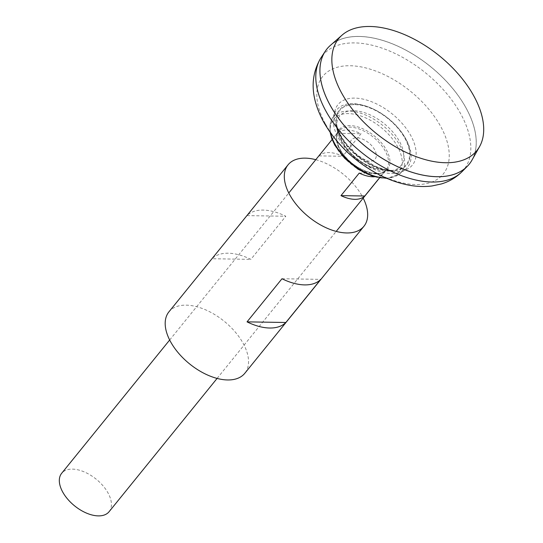 <?xml version="1.0" encoding="UTF-8"?>
<svg xmlns="http://www.w3.org/2000/svg" width="543" height="543" viewBox="0 0 543 543"><rect width="100%" height="100%" fill="white"/><g stroke="black" fill="none" stroke-linecap="round" stroke-linejoin="round"><path stroke-width="0.41" stroke-dasharray="2.71 2.04" d="M352.007 149.305A15.258 8.579 39 0 0 374.568 159.703A15.258 8.579 39 0 0 363.348 139.456A15.258 8.579 39 0 0 352.007 149.305M341.106 140.42A39.381 22.148 39 0 0 380.772 170.353A39.381 22.148 39 0 0 388.768 171.038A39.381 22.148 39 0 0 400.802 144.017A39.381 22.148 39 0 0 360.891 111.675A39.381 22.148 39 0 0 336.952 129.051A39.381 22.148 39 0 0 339.287 136.741A39.381 22.148 39 0 0 341.106 140.42M341.248 136.992A42.883 24.123 39 0 0 393.03 170.346L393.03 170.346A42.883 24.123 39 0 0 406.279 140.956A42.883 24.123 39 0 0 362.751 105.681A42.883 24.123 39 0 0 336.741 124.727A42.883 24.123 39 0 0 336.741 124.734A42.883 24.123 39 0 0 341.248 136.992M428.155 176.013A91.502 51.47 39 0 0 469.172 164.19A91.536 51.483 39 0 0 430.49 66.579A91.536 51.483 39 0 0 326.961 48.945M469.186 164.169A91.502 51.47 39 0 0 430.49 66.572A91.502 51.47 39 0 0 326.995 48.958A91.502 51.47 39 0 0 330.314 105.464A91.502 51.47 39 0 0 401.725 168.445A91.502 51.47 39 0 0 469.186 164.169L469.172 164.19A91.502 51.47 39 0 0 430.477 66.592A91.502 51.47 39 0 0 326.981 48.979A91.502 51.47 39 0 0 323.92 91.55M471.982 160.104A91.536 51.483 39 0 0 430.504 66.558A91.536 51.483 39 0 0 330.395 45.374M109.082 511.716A30.51 17.159 39 0 0 96.179 479.17A30.51 17.159 39 0 0 61.664 473.299M337.21 133.34L318.945 155.882A30.51 17.159 -141 0 1 342.755 156.269L361.02 133.727A30.51 17.159 39 0 0 337.21 133.34L361.02 133.727M374.392 176.774A30.51 17.159 39 0 0 383.053 173.475L379.455 177.921M338.391 138.017A45.598 25.643 39 0 0 405.03 169.735A45.598 25.643 39 0 0 403.666 135.37A45.598 25.643 39 0 0 368.751 107.08A45.598 25.643 39 0 0 334.855 112.869A45.598 25.643 39 0 0 338.391 138.017M340.8 136.985A43.494 24.462 39 0 0 393.444 170.807A43.494 24.462 39 0 0 403.076 134.46A43.494 24.462 39 0 0 369.763 107.473A43.494 24.462 39 0 0 336.205 124.428A43.494 24.462 39 0 0 340.8 136.985M359.242 173.088L383.053 173.475M318.945 155.882L342.755 156.269M315.775 159.69A48.816 27.462 -141 0 1 363.186 198.107M212.055 258.739L246.997 215.619A48.816 27.462 -141 0 1 263.165 210.087A48.816 27.462 -141 0 1 285.815 216.243L250.873 259.371A48.816 27.462 -141 0 0 228.223 253.208A48.816 27.462 -141 0 0 212.055 258.739L250.873 259.371M168.941 311.825A48.816 27.462 -141 0 1 186.134 305.152A48.816 27.462 -141 0 1 234.943 331.664A48.816 27.462 -141 0 1 244.805 373.292M281.987 278.742L320.804 279.373M246.997 215.619L285.815 216.243M339.667 134.257A47.954 26.974 39 0 0 410.583 166.945A47.954 26.974 39 0 0 375.301 103.306A47.954 26.974 39 0 0 339.667 134.257M325.596 124.225A77.534 43.61 39 0 0 440.264 177.079A77.534 43.61 39 0 0 383.222 74.167A77.534 43.61 39 0 0 325.596 124.225M461.944 171.737A90.783 51.062 39 0 0 425.454 72.789A90.783 51.062 39 0 0 321.089 57.606M339.911 150.099A30.51 17.159 39 0 0 363.729 171.099A30.51 17.159 39 0 0 386.222 169.681A30.51 17.159 39 0 0 373.319 137.135A30.51 17.159 39 0 0 338.805 131.263A30.51 17.159 39 0 0 339.911 150.099M340.013 149.223A31.324 17.62 39 0 0 386.338 170.577A31.324 17.62 39 0 0 363.294 129.003A31.324 17.62 39 0 0 340.013 149.223M334.99 145.395A42.15 23.709 39 0 0 397.327 174.127A42.15 23.709 39 0 0 366.321 118.184A42.15 23.709 39 0 0 334.99 145.395M386.202 178.056A43.712 24.584 39 0 0 398.813 174.446A43.712 24.584 39 0 0 382.781 125.46A43.712 24.584 39 0 0 331.535 119.928A43.712 24.584 39 0 0 330.612 133.015M339.26 136.687A57.972 57.972 0 0 0 380.772 170.353M336.748 124.768A54.572 54.572 0 0 0 393.037 170.346C389.962 170.529 386.087 169.925 381.41 168.534L375.043 166.11L358.394 155.787C350.669 149.447 344.805 142.687 340.8 135.512C338.54 131.318 337.189 127.72 336.741 124.734M217.085 378.423L336.198 231.413M379.53 177.934L386.222 169.681C379.944 180.215 349.393 168.052 340.122 149.345C336.029 141.384 335.594 135.356 338.805 131.263L332.119 139.517M169.667 340.006L288.788 192.996M405.03 169.735L398.813 174.446L386.969 178.389M334.855 112.869L331.535 119.928L330.015 125.1L330.13 132.336M369.763 107.473L368.751 107.08M403.076 134.46L403.666 135.37M388.768 171.038L393.444 170.807M336.952 129.051L336.205 124.428"/><path stroke-width="0.81" d="M326.961 48.945A91.536 51.483 39 0 0 325.257 51.273A91.536 51.483 39 0 0 330.273 105.485A91.536 51.483 39 0 0 399.533 167.543A91.536 51.483 39 0 0 467.279 166.348A91.536 51.483 39 0 0 469.2 164.196M323.92 91.55A91.502 51.47 39 0 0 330.293 105.485A91.502 51.47 39 0 0 428.155 176.013M342.015 35.166L330.395 45.374A91.536 51.483 39 0 0 330.287 105.464A91.536 51.483 39 0 0 405.458 169.973A91.536 51.483 39 0 0 471.982 160.104L479.557 146.617A88.923 50.017 39 0 0 439.267 55.746A88.923 50.017 39 0 0 342.015 35.166A88.923 50.017 39 0 0 341.914 93.539A88.923 50.017 39 0 0 414.933 156.201A88.923 50.017 39 0 0 479.557 146.617M169.667 340.006L61.664 473.299A30.51 17.159 39 0 0 62.771 492.141A30.51 17.159 39 0 0 86.588 513.142A30.51 17.159 39 0 0 109.082 511.716L217.085 378.423M379.455 177.921L364.787 196.016A30.51 17.159 -141 0 1 340.977 195.629L359.242 173.088A30.51 17.159 39 0 0 374.392 176.774M340.977 195.629L364.787 196.016M363.186 198.107A48.816 27.462 -141 0 1 363.919 226.288A48.816 27.462 -141 0 1 308.702 216.888A48.816 27.462 -141 0 1 288.055 164.821A48.816 27.462 -141 0 1 305.247 158.142A48.816 27.462 -141 0 1 315.775 159.69M363.919 226.288L244.805 373.292A48.816 27.462 -141 0 1 189.582 363.891A48.816 27.462 -141 0 1 168.941 311.825L288.055 164.821M281.987 278.742L247.045 321.863A48.816 27.462 39 0 0 285.862 322.494L320.804 279.373A48.816 27.462 39 0 1 281.987 278.742M247.045 321.863L285.862 322.494M326.065 111.369A90.783 51.062 39 0 0 394.754 172.918A90.783 51.062 39 0 0 461.944 171.737C456.168 177.473 449.373 181.525 441.554 183.901L431.997 185.971C423.981 186.968 415.748 186.595 407.298 184.837C396.356 182.563 385.55 178.416 374.88 172.409C352.76 159.703 335.723 142.972 323.771 122.216C312.795 101.86 307.881 79.441 321.089 57.606A90.783 51.062 39 0 0 326.065 111.369M330.612 133.015A43.712 24.584 39 0 0 334.922 144.038A43.712 24.584 39 0 0 386.202 178.056M461.944 171.737L467.279 166.348M321.089 57.606L325.257 51.273M336.198 231.413L379.53 177.934M288.788 192.996L332.119 139.517M386.969 178.389L372.878 176.312L358.034 169.219L344.635 158.264L334.787 145.164L331.651 138.241L330.13 132.336"/></g></svg>
